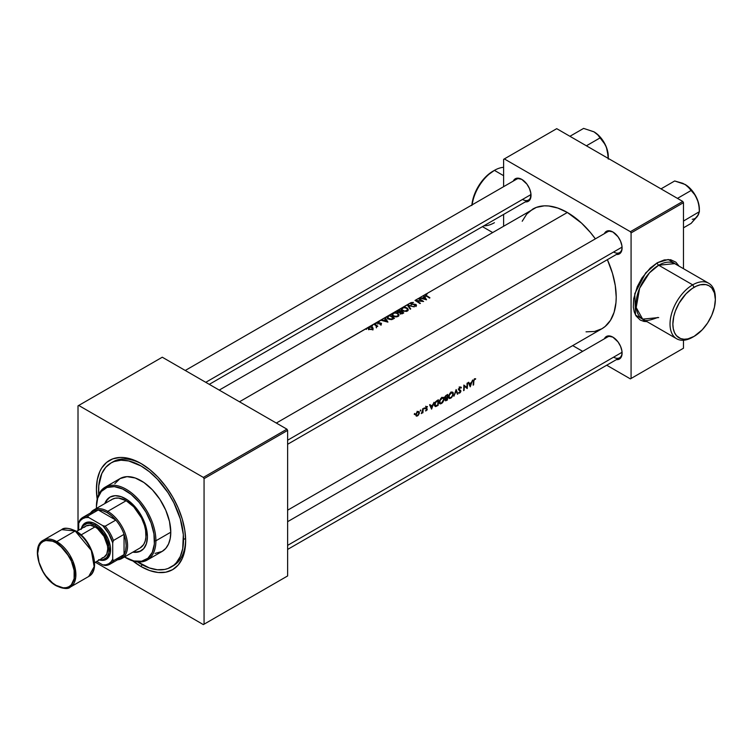 <?xml version="1.0" encoding="UTF-8"?>
<svg xmlns="http://www.w3.org/2000/svg" width="753" height="753" viewBox="0 0 753 753"><rect width="100%" height="100%" fill="white"/><g stroke="black" fill="none" stroke-linecap="round" stroke-linejoin="round"><path stroke-width="1.13" d="M471.849 205.522L474.258 194.971L479.51 184.541L486.824 175.807L494.41 170.376A32.05 18.505 -60 0 1 503.616 167.317A32.05 18.505 120 0 0 494.41 170.376L503.616 175.684L494.41 170.376A32.05 18.505 120 0 0 472.093 204.863A32.05 18.505 -60 0 1 494.41 170.376L492.989 171.185A30.045 17.347 120 0 0 471.896 204.976M494.41 222.7A32.05 18.505 -60 0 1 483.925 225.787M676.665 338.765L642.676 319.14L636.2 307.544L639.617 288.286L649.397 272.906L658.696 265.225A32.05 18.505 120 0 1 674.726 263.635L658.696 265.225L692.685 284.85L694.106 287.298A30.045 17.347 -60 0 1 715.35 299.572A30.045 17.347 -60 0 1 694.106 336.365L702.238 329.805L707.585 323.018L711.773 315.262L714.437 307.215L715.35 299.572L714.437 292.973L711.773 288.004L709.128 285.811L705.909 284.625L700.271 284.794L696.186 286.215L692.026 288.625L685.974 293.858L679.084 303.158L675.366 311.083L673.775 316.448L672.862 324.101L673.267 328.647L674.481 332.553L676.439 335.659L680.627 338.577L684.091 339.245L687.941 338.869L694.106 336.365A30.045 17.347 -60 0 1 672.862 324.101A30.045 17.347 -60 0 1 694.106 287.298L692.685 284.85A32.05 18.505 120 0 0 670.029 324.101A32.05 18.505 120 0 0 692.685 337.184A32.05 18.505 -60 0 1 676.665 338.765A32.05 18.505 -60 0 1 671.751 313.088A32.05 18.505 -60 0 1 692.685 284.85L658.696 265.225A2.005 1.158 60 0 1 657.284 262.769L668.24 259.493L679.055 266.138L675.893 262.185L670.659 259.729L664.268 259.936L657.284 262.769A2.005 1.158 -120 0 0 658.696 265.225A32.05 18.505 120 0 0 637.763 293.463A32.05 18.505 120 0 0 642.676 319.14L658.696 317.559M604.367 233.656A13.017 7.521 60 0 1 612.876 231.98L607.765 230.823L605.224 232.291L604.367 233.656M513.301 181.078A13.017 7.521 60 0 1 521.81 179.402L516.699 178.245L514.158 179.713L513.301 181.078M604.367 338.812A13.017 7.521 60 0 1 612.876 337.137L607.765 335.979L605.224 337.448L604.367 338.812M98.69 494.599A60.089 34.694 60 0 1 98.549 490.495A60.089 34.694 60 0 1 110.992 462.991L113.119 461.768A60.089 34.694 60 0 1 142.119 464.149A60.089 34.694 -120 0 0 112.075 462.408M132.34 560.533L141.037 566.548L142.11 564.694L141.037 566.548A63.092 36.426 60 0 1 132.848 560.938M97.184 499.173A63.092 36.426 60 0 1 141.037 463.519L132.34 459.481L123.963 457.579L120.009 457.457L112.734 458.869L106.55 462.436L101.693 468.027L99.82 471.519L97.288 479.717L96.431 489.271L97.288 499.813M287.627 521.678L607.577 336.958A12.02 6.937 60 0 1 613.243 337.353M185.247 370.476L516.511 179.223A12.02 6.937 60 0 1 522.177 179.619M276.313 423.054L607.577 231.802A12.02 6.937 60 0 1 613.243 232.197M416.136 304.683L416.305 305.859L414.169 306.029L415.825 305.483L415.788 304.824L411.345 304.259L410.592 302.979L407.317 304.871L414.244 306.885L408.418 305.558L410.724 308.918L410.244 309.201L407.251 304.909L402.949 307.393L405.556 307.346L407.684 308.466L408.126 310.161L406.432 311.422L402.234 310.744L401.161 309.568L401.387 308.297L398.798 309.794A69.097 39.9 60 0 1 403.759 312.947L401.933 313.832L400.474 313.634L399.683 312.457L397.217 312.015L396.878 311.337L397.546 310.509L393.668 312.759L396.276 312.702L398.215 313.634L398.911 315.309L398.008 316.429L396.153 316.928L393.49 316.401L392.04 315.243L392.115 313.653L389.527 315.149A69.097 39.9 60 0 1 394.478 318.303L391.889 319.573L389.31 319.385L387.07 317.757L388.087 315.978L385.141 317.681L387.936 322.077L380.754 320.213L377.799 322.557L381.046 323.112L381.357 324.279L379.86 324.505L380.858 323.526L377.94 323.329L377.262 322.228L375.559 323.216L376.114 323.781L374.203 323.988A69.097 39.9 60 0 1 377.827 326.237L377.385 326.491A69.097 39.9 -120 0 0 376.848 326.143L376.114 327.15L376.331 326.002L374.985 324.967A69.097 39.9 -120 0 0 373.761 324.242L371.869 325.343L372.424 325.908L371.464 325.578L369.234 326.858L372.49 327.31L373.14 328.449L372.424 329.438L369.139 329.456L368.038 328.496L368.245 327.433L365.892 328.788L366.457 329.353L365.487 329.023L239.473 401.782L411.025 302.584L413.482 302.424L411.467 302.922L411.373 303.76L416.136 304.683M415.007 300.438L418.63 298.339A69.097 39.9 60 0 1 423.591 301.492L416.607 300.861A69.097 39.9 60 0 1 420.409 303.327L419.967 303.591A69.097 39.9 -120 0 0 415.007 300.438A69.097 39.9 60 0 1 419.967 303.591L420.409 303.327A69.097 39.9 -120 0 0 416.607 300.861L423.591 301.492A69.097 39.9 -120 0 0 418.63 298.339L415.11 300.372L421.981 300.965A69.097 39.9 -120 0 0 418.188 298.602A69.097 39.9 60 0 1 421.981 300.965L415.007 300.438M426.509 299.807L419.393 297.906L423.779 295.374L426.575 299.769L423.779 295.374L425.116 294.602L423.779 295.374L423.779 296.381L423.779 295.374L419.882 297.614L422.169 298.169L424.184 297.002L423.29 295.656L424.184 297.002L422.169 298.169L419.393 297.906L426.509 299.807M425.059 294.781L427.271 293.868L425.793 294.809L426.64 295.665A69.097 39.9 60 0 1 429.944 297.83L429.502 298.084A69.097 39.9 -120 0 0 426.151 295.891L425.059 294.781M219.236 390.092L536.352 207.395L544.315 205.842L548.645 205.983L557.813 208.063L567.348 212.478L581.532 223.104L590.38 232.442L595.359 238.852A69.097 39.9 -120 0 0 567.348 212.478L426.226 293.962L567.348 212.478A69.097 39.9 -120 0 0 532.795 209.061L526.724 214.097L522.206 221.25M287.627 510.186L601.901 328.75A69.097 39.9 -120 0 0 607.379 259.663L612.49 273.377L615.267 285.566L616.208 297.115L615.973 302.508L614.109 312.279L610.438 320.383L605.12 326.501L601.901 328.75L594.494 331.489L586.041 331.828M417.426 411.816L418.875 411.609L419.308 413.218L418.197 415.374L416.447 416.174L415.835 414.442L417.426 411.816M420.447 410.074L420.908 410.272L420.372 411.016L420.447 410.074M422.527 412.39L422.527 412.39A69.097 39.9 60 0 1 422.489 412.983L422.932 412.729A69.097 39.9 -120 0 0 423.073 408.625L422.621 408.879L423.073 408.625A69.097 39.9 60 0 1 422.932 412.729L422.489 412.983A69.097 39.9 -120 0 0 422.527 412.39L421.285 413.613L422.612 410.272A69.097 39.9 -120 0 0 422.621 408.879A69.097 39.9 60 0 1 422.612 410.272L421.285 413.613L422.48 412.484M436.947 400.615L438.387 399.777A69.097 39.9 60 0 1 438.133 405.359L435.742 406.554L434.613 405.792L434.895 402.968L436.947 400.615L435.187 402.356L434.547 405.509L435.422 406.573L438.133 405.359A69.097 39.9 -120 0 0 438.387 399.777L436.947 400.615M469.411 383.672L471.434 382.505L472.639 380.001L470.23 386.826L468.253 382.533L468.743 382.251L469.411 383.672L468.743 382.251L468.253 382.533L470.23 386.826L472.639 380.001L471.434 382.505L469.411 383.672L468.564 383.183L469.411 383.672M450.896 392.407L453.005 392.445L453.25 394.76L451.536 397.631L449.437 398.497L448.656 397.697L448.76 395.513L450.896 392.407M447.414 400.003L445.343 400.709L445.795 398.506L444.91 397.612L445.588 395.852L447.668 394.421A69.097 39.9 60 0 1 447.414 400.003A69.097 39.9 -120 0 0 447.668 394.421L445.362 396.182L444.91 397.612L445.795 398.506L445.512 400.812L447.414 400.003M414.479 413.519L414.931 413.811L414.395 414.47L414.479 413.519M456.12 389.546L457.899 393.951L457.419 394.224L456.139 390.826L453.899 396.257L456.12 389.546L453.899 396.257L456.139 390.826L457.419 394.224L457.899 393.951L456.12 389.546M459.415 389.668L460.911 391.127L458.718 389.31L459.292 389.649L458.765 388.962L460.027 387.72L460.987 388.106L461.382 387.597L460.356 387.004L461.382 387.597L460.017 387.146L459.095 388.143L458.709 389.433L459.669 390.647L458.972 390.242L460.469 391.4L459.782 392.464L458.605 392.793L460.469 391.4L459.001 390.27L458.765 388.962L460.13 387.08L461.382 387.597L460.987 388.106L460.027 387.72L459.17 388.981L460.883 391.381L459.819 392.962L458.605 392.793L459.339 393.179L460.478 392.294M474.399 378.844L475.689 378.75L474.136 379.728L473.816 381.206A69.097 39.9 60 0 1 473.599 384.887L473.148 385.141A69.097 39.9 -120 0 0 473.373 381.404L474.399 378.844M467.048 383.23L467.491 382.976A69.097 39.9 60 0 1 467.236 388.557L464.3 386.129A69.097 39.9 60 0 1 464.064 390.383L463.622 390.647A69.097 39.9 -120 0 0 463.867 385.065L466.898 387.531A69.097 39.9 -120 0 0 467.048 383.23A69.097 39.9 60 0 1 466.898 387.531L463.867 385.065A69.097 39.9 60 0 1 463.622 390.647L464.064 390.383A69.097 39.9 -120 0 0 464.3 386.129L467.236 388.557A69.097 39.9 -120 0 0 467.491 382.976L467.048 383.23M441.625 397.772L443.724 397.8L443.978 400.116L442.5 402.751L440.157 403.853L439.376 403.053L439.479 400.869L441.625 397.772M430.772 405.98L432.787 404.813L434.001 402.309L431.591 409.133L429.615 404.841L430.104 404.559L430.772 405.98L430.104 404.559L429.615 404.841L431.591 409.133L434.001 402.309L432.787 404.813L430.772 405.98L429.925 405.49L430.772 405.98M426.377 406.639L427.45 406.582L425.916 408.079L427.243 409.378L425.822 410.959L426.81 409.557L425.483 408.521L426.377 406.639M424.137 407.938L424.598 408.145L424.052 408.888L424.137 407.938M385.545 319.31L384.651 317.964L381.244 319.931L383.522 320.477L385.545 319.31L383.522 320.477L380.754 320.213L387.87 322.115L385.141 317.681L385.141 318.698L385.141 317.681L384.651 317.964L385.545 319.31M503.616 159.335L503.616 186.669L503.616 159.335L556.721 128.669L682.773 201.446L630.374 231.698L504.322 158.921L630.374 231.698L631.08 232.922L631.08 378.477L683.479 348.225L683.479 340.243L683.479 348.225L630.374 378.881L606.702 365.214L630.374 378.881L683.479 348.225L631.08 378.477L631.08 232.922L683.479 202.67L631.08 232.922L630.374 231.698L682.773 201.446L683.479 202.67L683.479 268.699L683.479 202.67L682.773 201.446L556.721 128.669L503.616 159.335M503.616 214.417L503.616 225.909L503.616 214.417M582.662 351.34L572.713 345.599L582.662 351.34M647.015 321.644L643.909 321.409L640.257 320.063L636.05 315.94L634.242 311.949L633.32 307.13L633.668 298.781L637.264 286.686L642.008 277.904L650.291 268.002L657.284 262.769L645.688 272.906L634.76 293.726L635.532 315.065L647.015 321.644M616.387 359.623L617.997 359.567L620.538 358.099L621.912 355.058L621.912 350.907L620.538 346.286L617.997 341.881L612.876 337.137A13.017 7.521 60 0 1 622.091 353.082A13.017 7.521 60 0 1 616.387 359.623M525.321 201.889L528.324 201.315L530.319 199.018L530.846 193.173L529.463 188.551L526.931 184.146L521.81 179.402A13.017 7.521 60 0 1 531.016 195.347A13.017 7.521 60 0 1 525.321 201.889M616.387 254.467L619.39 253.893L620.538 252.942L621.912 249.902L621.912 245.751L620.538 241.129L617.997 236.724L612.876 231.98A13.017 7.521 60 0 1 622.091 247.925A13.017 7.521 60 0 1 616.387 254.467M613.591 252.02A12.02 6.937 -120 0 0 622.082 247.511A12.02 6.937 60 0 1 619.597 252.613M531.016 194.933A12.02 6.937 60 0 1 528.531 200.034A12.02 6.937 60 0 1 522.516 199.441A12.02 6.937 -120 0 0 531.016 194.933M622.082 352.668A12.02 6.937 60 0 1 619.597 357.769A12.02 6.937 60 0 1 613.591 357.176A12.02 6.937 -120 0 0 622.082 352.668M78.011 405.867L78.011 530.601L78.011 405.867L162.281 357.214L286.921 429.172L203.357 477.411L78.726 405.453L203.357 477.411L204.063 478.644L204.063 624.19L287.627 575.951L287.627 430.396L204.063 478.644L204.063 624.19L203.357 624.604L95.33 562.237L203.357 624.604L287.627 575.951L203.357 624.604L287.627 575.951L287.627 430.396L286.921 429.172L287.627 430.396L204.063 478.644L203.357 477.411L286.921 429.172L162.281 357.214L78.011 405.867M141.037 566.548L149.743 570.576L158.111 572.478L165.829 572.176L172.588 569.673L178.132 565.07L182.254 558.538L184.796 550.339L185.652 540.786L184.796 530.244L182.254 519.109L178.132 507.823L172.588 496.82L165.829 486.504L158.111 477.289L149.743 469.533L141.037 463.519A63.092 36.426 60 0 1 185.652 540.786A63.092 36.426 60 0 1 141.037 566.548M185.643 539.534A60.089 34.694 60 0 1 173.209 565.842A60.089 34.694 60 0 1 172.126 566.425A60.089 34.694 -120 0 0 185.643 539.534M715.35 299.572L715.35 297.934A32.05 18.505 120 0 0 692.685 284.85A32.05 18.505 -60 0 1 708.714 283.26A32.05 18.505 -60 0 1 715.341 298.772M692.685 337.184A32.05 18.505 120 0 0 692.694 337.184L694.106 336.365M366.457 329.353L365.487 329.023L366.598 329.117M396.878 311.337L397.951 312.429L399.683 312.457L400.812 313.756L403.759 312.947A69.097 39.9 -120 0 0 398.798 309.794L396.878 311.365M399.683 312.457L399.711 312.984M397.471 312.194L397.546 310.509L397.415 312.231M400.314 312.881L401.471 313.427L402.808 312.853L402.271 313.737L402.271 313.154L400.615 313.69L400.285 312.523L401.217 311.798A69.097 39.9 60 0 1 402.808 312.853L402.808 313.493L402.808 312.853A69.097 39.9 -120 0 0 401.217 311.798L400.285 312.523M397.923 311.949L400.709 311.469L400.445 312.297L400.445 311.62L399.57 312.476L397.923 312.41L397.593 311.262L398.864 310.34A69.097 39.9 60 0 1 400.709 311.469L400.709 312.1L400.709 311.469A69.097 39.9 -120 0 0 398.864 310.34L397.64 311.177L397.923 311.949L397.593 311.262M407.288 311.074L408.211 309.511L407.044 307.939L407.044 308.542L407.044 307.939L405.123 307.271L402.949 307.393L401.104 308.918L403.373 311.281L407.288 311.074M407.533 309.841L408.013 310.396L408.211 309.511M402.036 308.485L402.036 307.779L402.036 308.485M401.104 308.918L401.161 309.568M408.088 310.537L406.789 308.335L404.032 307.629L402.366 308.184L401.754 309.257L403.495 307.713L405.688 307.789L407.439 309.116L406.752 311.318L406.752 310.725L405.114 311.13L402.686 310.49L402.686 310.998L401.754 309.201L401.754 310.82M401.754 309.257L401.283 310.085M414.244 306.885L407.251 304.909L410.244 309.201L410.724 308.918L408.418 305.558L414.244 306.885M408.418 306.509L408.418 305.558L408.418 306.509M413.482 302.424L411.025 302.584L411.025 304.09L411.025 302.584L410.564 303.581L413.708 304.532L411.176 303.365L413.482 302.424M411.524 303.873L411.176 303.365L411.176 305.012M415.138 305.652L416.136 305.953L416.136 304.494L413.745 304.118L415.985 305.172L414.169 306.029L416.522 305.652M416.136 304.494L415.92 305.84M415.712 306.104L415.712 305.558L415.712 306.104M410.592 302.979L410.564 303.581M414.545 414.414L414.555 413.463L414.272 414.432M429.944 297.83A69.097 39.9 -120 0 0 426.64 295.665L426.029 294.508L427.271 293.868L425.539 294.207L425.313 295.308L426.151 295.891A69.097 39.9 60 0 1 429.502 298.084L429.944 297.83M425.539 295.487L425.539 294.207L425.539 295.487M425.116 294.602L425.313 295.308M425.897 295.138L426.029 294.508M425.483 299.073L422.894 298.357L424.466 297.444L425.483 299.496L424.466 297.444L422.894 298.357L425.483 299.073M416.607 301.388L416.607 300.861L416.607 301.388M398.008 316.429L398.93 314.867L397.763 313.295L397.763 313.897L397.763 313.295L395.843 312.627L393.668 312.759L391.824 314.274L394.092 316.637L398.008 316.429M398.751 315.723L398.93 314.867M398.224 315.178L397.48 316.674L397.48 316.091L394.873 316.411L392.746 315.272L393.282 313.417L395.316 312.975L397.32 313.559L398.732 315.752M392.755 313.841L392.755 313.135L392.755 313.841M391.824 314.274L391.889 314.923M398.252 314.829L397.518 313.69L395.796 313.013L393.715 313.21L392.511 314.283L393.405 316.354L393.405 315.846L396.53 316.42L398.083 315.516M392.473 314.622L392.473 316.175M398.808 315.893L398.215 315.168M392.52 314.914L392.002 315.441M394.478 318.303A69.097 39.9 -120 0 0 389.527 315.149L389.527 315.733L389.527 315.149L387.249 316.599L386.957 317.361L388.124 318.811L391.4 319.649L394.478 318.303M387.249 316.599L386.957 317.361M388.087 316.646L388.087 315.978L388.087 316.646M387.748 317.738L390.431 319.206L393.527 318.208A69.097 39.9 -120 0 0 389.583 315.705A69.097 39.9 60 0 1 393.527 318.208L393.527 318.848L393.527 318.208L391.664 319.611L391.664 319.103L388.576 318.557L388.576 319.065L387.889 316.834L389.583 315.705L387.946 316.768L387.748 317.738L387.889 316.834M387.851 317.757L387.249 318.237M386.844 321.38L384.256 320.665L385.828 319.752L386.844 321.804L385.828 319.752L384.256 320.665L386.844 321.38M379.86 324.505L381.272 324.327L381.498 323.461L378.034 322.905L379.023 321.71L377.262 322.228L377.601 323.178L380.773 323.47L379.86 324.505M377.554 323.141L377.554 321.983L377.554 323.141M377.262 322.228L377.178 322.726M378.034 322.905L378.034 322.218M381.197 324.364L381.197 323.197L381.197 324.364M376.114 323.781L375.145 323.451L376.265 323.574M377.827 326.237A69.097 39.9 -120 0 0 374.203 323.988L373.761 324.242A69.097 39.9 60 0 1 374.985 324.967L376.331 326.002L376.114 327.15L376.848 326.143A69.097 39.9 60 0 1 377.385 326.491L377.827 326.237M372.396 325.917L371.464 325.578L372.575 325.701M372.424 329.438L373.14 328.28L372.321 327.197L370.862 326.717L368.245 327.433L367.991 328.374L368.763 329.249L372.424 329.438M368.678 327.781L368.678 327.113L368.678 327.781M368.245 327.433L367.991 328.374M372.5 328.299L372.321 327.197L371.982 329.136L369.205 328.995L369.205 329.485L368.584 328.176L369.121 327.367L370.514 327.056L372.321 327.837L370.128 327.066L368.584 328.176L369.121 327.367M372.321 328.797L373.14 329.805M371.982 329.635L371.982 329.136L371.982 329.635M445.992 400.21L446.52 400.521L445.992 400.21M443.894 399.269L444.458 397.725M444.948 398.017L445.795 398.506L444.948 398.017M445.136 398.365L445.795 398.506M445.851 400.219L447.018 399.702L445.851 400.219L445.258 399.532L446.868 398.083L446.378 397.8L447.131 397.932A69.097 39.9 60 0 1 447.018 399.702A69.097 39.9 -120 0 0 447.131 397.932L445.654 400.059M446.087 397.923L447.16 397.358L445.56 397.885L444.976 397.132L446.642 395.598L446.153 395.316L447.216 395.269A69.097 39.9 60 0 1 447.16 397.358A69.097 39.9 -120 0 0 447.216 395.269L445.682 396.417L445.399 397.678L446.087 397.923L445.56 397.885M444.722 397.132L445.334 396.84M450.793 398.177L453.165 395.061L453.259 392.887L451.988 392.012L450.068 393.122L448.76 395.513L448.835 398.073L450.793 398.177M449.099 398.337L449.842 398.525M452.769 392.228L451.988 392.012M451.809 392.652L449.353 394.967L449.155 397.405L450.831 397.631L449.654 397.857L448.6 396.21L451.038 392.915L450.576 392.642L452.44 392.821L452.76 395.099L451.235 397.349L452.835 394.854L452.76 393.16L451.809 392.652L452.44 392.821M451.358 392.341L451.555 392.925M457.175 393.527L457.899 393.951L457.175 393.527M461.382 387.597L460.864 387.033M460.027 387.72L459.208 386.882M460.723 390.421L459.302 389.649M460.911 391.127L459.518 389.809M458.812 392.511L459.707 393.028L458.812 392.511M459.001 390.27L460.234 390.854L458.784 390.035M473.599 384.887A69.097 39.9 -120 0 0 473.816 381.206L473.392 380.962L473.816 381.206L474.512 379.361L475.689 378.75L474.531 378.768L473.373 381.404A69.097 39.9 60 0 1 473.148 385.141L473.599 384.887M474.494 378.787L475.435 379.333L474.494 378.787M474.277 378.938L474.832 379.258L474.277 378.938M470.296 385.687L468.771 383.635L469.618 384.115L471.19 383.211L470.7 382.929L471.19 383.211L470.296 385.687L469.486 385.216L470.296 385.687L471.19 383.211L469.618 384.115L470.296 385.687M466.079 387.051L466.079 387.663L466.079 387.051M463.867 385.301L466.898 387.531L463.867 385.301M441.522 403.533L443.884 400.417L443.978 398.243L442.708 397.368L440.787 398.478L439.479 400.869L439.564 403.429L441.522 403.533M439.827 403.702L440.561 403.881M440.034 403.034L439.432 403.203M443.489 397.584L442.708 397.368M442.538 398.008L440.072 400.323L439.874 402.761L441.55 402.987L440.373 403.213L439.319 401.575L441.766 398.271L441.296 397.998L443.159 398.177L443.658 399.504L441.55 402.987L443.489 400.455L443.564 398.695L442.538 398.008L443.159 398.177M439.394 403.203L440.119 402.996M442.077 397.697L442.275 398.281M435.526 405.886L437.192 405.895L436.712 405.622L437.418 405.236L435.168 405.603L434.556 404.248L435.705 401.584L437.935 400.624A69.097 39.9 60 0 1 437.738 405.058L437.738 405.058A69.097 39.9 -120 0 0 437.935 400.624L437.437 400.332L437.935 400.624L435.498 402.61L435.168 405.603M434.66 405.933L435.742 406.554L434.66 405.933M431.648 407.994L430.132 405.942L430.98 406.422L432.551 405.519L432.062 405.236L432.551 405.519L431.648 407.994L430.838 407.524L431.648 407.994L432.551 405.519L430.98 406.422L431.648 407.994M425.445 410.79L426.97 410.169L427.12 408.738L425.916 408.079L427.45 406.582L425.765 407.354L425.624 408.898L426.81 409.557L425.822 410.959M426.575 409.18L425.483 408.55M425.624 408.898L426.706 409.256M426.518 407.072L427.177 407.128M426.96 407.006L426.358 406.658M425.501 408.098L426.029 408.408L425.501 408.098M427.12 408.738L426.029 408.408M425.756 407.947L427.252 409.274L425.887 408.775M425.859 408.945L425.878 408.192M424.212 408.841L424.212 407.891L423.93 408.851M420.522 410.969L420.532 410.018L420.249 410.978M417.463 415.957L419.205 413.651L419.242 412.079L418.301 411.458L416.898 412.268L415.938 413.99L416.202 416.042L417.463 415.957M416.974 415.637L418.489 414.404L418.828 412.512L419.355 412.813L418.564 412.145L418.79 413.717L417.501 415.458L416.56 415.515L415.844 414.376L417.2 411.985L418.564 412.145M418.875 411.609L418.301 411.458M401.838 309.596L404.7 311.13L407.364 310.161M368.584 328.176L370.194 329.362L372.396 328.76M417.604 412.22L416.343 413.952L416.56 415.515M110.296 496.942A31.042 17.921 -120 0 0 105.486 503.173L106.804 500.491L109.938 497.14A31.042 17.921 60 0 1 133.865 505.451A31.042 17.921 60 0 1 147.409 536.701L146.468 543.515L143.71 548.645L139.39 551.657L132.82 552.156A31.042 17.921 60 0 0 140.98 550.914A31.042 17.921 60 0 0 147.409 536.701L146.468 528.794L143.71 520.483L139.39 512.473L133.865 505.451L127.615 500.039L121.177 496.688L115.115 495.69L109.938 497.14A31.042 17.921 60 0 0 104.78 503.588L107.208 499.399L109.938 497.14M125.459 557.549L126.165 557.954A42.064 24.284 -120 0 0 155.909 540.786L154.497 540.786A41.057 23.71 60 0 1 125.459 557.549A41.057 23.71 60 0 1 124.48 556.966L133.893 560.976L141.592 561.211L147.908 558.246L152.285 552.344L154.356 543.995L153.941 533.924L151.071 523.006L145.988 512.172L139.145 502.355L131.126 494.41L122.617 489.017L114.352 486.636L107.039 487.473L101.316 491.464L97.674 498.251L96.431 506.44A42.064 24.284 60 0 1 105.138 487.191A42.064 24.284 60 0 1 137.554 498.458A42.064 24.284 60 0 1 155.909 540.786A42.064 24.284 60 0 1 147.202 560.044A42.064 24.284 60 0 1 125.817 557.747M96.44 508.397A41.057 23.71 60 0 1 96.431 507.258L96.44 508.397M170.78 532.202L155.909 540.786L170.78 532.202L170.206 538.574L168.521 544.033L165.773 548.391L162.074 551.46A42.064 24.284 -120 0 0 170.78 532.202A42.064 24.284 -120 0 0 152.426 489.874A42.064 24.284 -120 0 0 120.009 478.607L127.022 476.649L135.239 477.995L143.955 482.532L152.426 489.874L159.909 499.371L165.773 510.223L169.5 521.49L170.78 532.202M136.877 561.456L149.329 567.931L157.302 569.748L164.643 569.456L167.994 568.515L173.887 565.117L176.371 562.679L180.296 556.467L182.715 548.664L183.327 534.63L180.296 518.921L173.887 502.863L167.994 492.669L157.302 479.087L149.329 471.698L141.037 465.966L128.707 460.958L121.007 460.196L114.089 461.542L110.992 462.991A60.089 34.694 60 0 1 157.302 479.087A60.089 34.694 60 0 1 183.525 539.562L185.605 538.357L183.525 539.562A60.089 34.694 60 0 1 171.082 567.065A60.089 34.694 60 0 1 137.554 561.917M110.842 500.237L112.15 499.333A28.04 16.189 60 0 1 133.761 506.844A28.04 16.189 60 0 1 145.997 535.063A28.04 16.189 60 0 1 140.19 547.902L121.779 558.528A28.04 16.189 60 0 1 117.562 559.808A28.04 16.189 -120 0 0 126.928 539.459A28.04 16.189 -120 0 0 107.754 511.353A28.04 16.189 -120 0 0 90.52 512.972A28.04 16.189 60 0 1 93.739 509.96A28.04 16.189 60 0 1 107.754 511.353L126.165 500.717L133.761 506.844L141.498 517.942L144.491 525.434L145.611 530.376L145.903 537.256L145.141 541.219L143.654 544.504L140.19 547.902M110.992 462.991L105.712 467.378L101.787 473.59L98.756 485.807L98.756 495.427M114.814 483.699L120.009 478.607L105.138 487.191M147.202 560.044L162.074 551.46L155.062 553.408M155.909 540.786A42.064 24.284 -120 0 0 126.165 489.271A42.064 24.284 -120 0 0 96.431 506.44L96.431 507.258A41.057 23.71 60 0 1 125.459 490.495A41.057 23.71 60 0 1 154.497 540.786L155.909 540.786M141.338 550.697A31.042 17.921 -120 0 1 133.526 551.742L136.519 551.949L140.98 550.914M93.739 509.96L112.15 499.333L115.153 498.222L118.579 498.081L126.165 500.717L107.754 511.353A28.04 16.189 60 0 1 126.08 536.061A28.04 16.189 60 0 1 121.779 558.528M530.997 194.547L205.767 382.317L530.997 194.547M683.479 227.811L691.132 223.396L683.479 227.811M699.368 209.136L699.368 211.687L698.953 205.625L697.457 199.809A20.152 11.634 -120 0 0 685.108 184.457L690.059 188.834L694.727 194.707L697.457 199.809A20.152 11.634 -120 0 1 699.368 209.136L698.276 202.218L695.188 195.093L690.567 188.852L685.108 184.457L674.679 180.974L661.002 188.871L674.679 180.974L682.783 183.299L687.084 185.775L691.132 190.481L677.455 198.378L691.132 190.481L694.727 194.707L697.457 199.809L698.953 205.625L699.368 211.687L683.479 221.053L699.368 211.687L697.457 216.271L691.132 223.396L698.276 214.812M683.95 220.591L683.479 220.121L683.95 220.591M696.421 217.457L698.37 214.821L699.368 211.687M692.242 219.283A20.152 11.634 -120 0 0 697.457 216.271M287.627 545.37L622.063 352.282L287.627 545.37M622.063 247.125L287.627 440.213L622.063 247.125M605.139 144.538L606.391 147.23A20.152 11.634 -120 0 0 601.167 138.194L600.066 137.903L603.642 142.11L606.391 147.23L607.887 153.028L608.292 159.109L607.295 150.063L605.356 144.84L599.501 136.274L594.042 131.879L597.656 134.674L605.139 144.538M586.389 145.8L600.066 137.903L586.389 145.8M593.966 131.831A20.152 11.634 -120 0 1 594.042 131.879L597.656 134.674L600.066 137.903L601.167 138.194A20.152 11.634 -120 0 0 594.042 131.879L583.613 128.396L569.936 136.293L583.613 128.396L593.919 131.803M608.292 156.558L606.391 147.23A20.152 11.634 -120 0 1 608.292 156.558L608.292 159.109M90.049 514.723A27.042 15.615 60 0 1 98.285 509.969A27.042 15.615 60 0 1 107.048 512.577L107.754 511.353L107.048 512.577L102.54 510.6L98.285 509.969L115.811 520.088L111.557 515.796L107.048 512.577A27.042 15.615 60 0 1 115.811 520.088A27.042 15.615 60 0 1 124.047 534.348L124.047 554.585L125.629 550.584L126.165 545.69L125.629 540.174L124.047 534.348A27.042 15.615 60 0 1 124.047 554.585A27.042 15.615 60 0 1 115.811 559.338M98.285 509.969L115.811 520.088L105.185 526.215L102.803 525.66L88.638 517.48L87.668 516.106L98.285 509.969A27.042 15.615 -120 0 0 93.532 511.24L82.905 517.367A27.042 15.615 60 0 1 87.668 516.106L98.285 509.969M109.947 564.204A27.042 15.615 60 0 1 105.185 565.465L102.803 564.91L105.185 565.465A27.042 15.615 -120 0 0 113.421 560.712A27.042 15.615 60 0 1 109.947 564.204L120.565 558.067A27.042 15.615 -120 0 0 124.047 554.585L113.421 560.712L112.715 559.187A26.035 15.032 60 0 1 102.803 564.91L96.751 561.418L102.803 564.91L105.966 564.778L108.733 563.743L111.02 561.86L112.715 559.187L112.715 542.828L113.421 540.485L124.047 534.348L124.047 554.585L113.421 560.712L112.715 559.187L112.715 542.828L108.733 533.679L102.803 525.66L88.638 517.48L87.668 516.106A27.042 15.615 -120 0 0 79.432 520.86L78.726 523.203L78.726 530.197L78.726 523.203A26.035 15.032 60 0 1 88.638 517.48L85.475 517.612L82.698 518.648L80.42 520.53L78.726 523.203L79.432 520.86A27.042 15.615 60 0 1 82.905 517.367M124.047 534.348A27.042 15.615 -120 0 0 115.811 520.088L105.185 526.215A27.042 15.615 60 0 1 113.421 540.485L124.047 534.348M113.421 540.485A27.042 15.615 -120 0 0 105.185 526.215L102.803 525.66A26.035 15.032 60 0 1 112.715 542.828L113.421 540.485M70.293 587.095L75.752 577.306L72.872 561.07L56.767 541.605A0.998 0.574 120 0 0 56.061 542.828C61.445 545.087 74.227 558.839 74.472 574.718C74.227 590.314 61.445 589.317 56.061 585.354A0.998 0.574 120 0 0 56.268 585.806A0.998 0.574 -60 0 1 56.061 585.354L63.111 587.801L66.292 587.669L69.078 586.643L71.375 584.742L74.123 578.662L74.123 570.369L71.375 561.117L66.292 552.316L63.111 548.513L56.061 542.828L52.465 541.162L45.829 540.503L43.043 541.539L40.756 543.44L39.052 546.132L37.65 553.464L39.052 562.406L43.043 571.612L45.829 575.866L52.465 582.869L56.061 585.354C50.677 583.095 37.904 569.343 37.65 553.464C37.904 537.868 50.677 538.866 56.061 542.828A0.998 0.574 -60 0 1 56.767 541.605A27.042 15.615 60 0 1 74.434 565.428A27.042 15.615 60 0 1 70.293 587.095A27.042 15.615 60 0 1 56.767 585.759A0.998 0.574 -60 0 1 56.268 585.806C63.45 588.902 68.128 589.335 70.293 587.095L88.703 576.469A27.042 15.615 -120 0 0 92.845 554.801A27.042 15.615 -120 0 0 75.178 530.978L91.282 550.434L94.163 566.68L88.703 576.469C101.373 570.266 91.894 539.402 75.686 530.921A0.998 0.574 120 0 0 75.178 530.978L56.767 541.605L75.178 530.978A27.042 15.615 -120 0 0 61.661 529.632L75.178 530.978A0.998 0.574 -60 0 1 75.893 531.383A0.998 0.574 120 0 0 75.686 530.921C68.57 527.834 63.892 527.401 61.661 529.632L43.25 540.268A27.042 15.615 60 0 1 56.767 541.605L43.25 540.268C30.581 546.471 40.05 577.335 56.268 585.806M99.311 559.931A21.028 12.142 -120 0 0 110.475 547.629A21.028 12.142 -120 0 0 95.716 524.022L95.01 525.246A20.03 11.568 60 0 1 108.978 546.942A20.03 11.568 60 0 1 99.66 559.733L102.879 559.743L106.785 557.493L108.903 552.815L108.903 546.433L105.025 535.825L100.431 529.623L95.01 525.246L95.716 524.022L98.624 526.027L103.98 531.684L108.084 538.79L110.305 546.264L110.305 552.966L108.084 557.879L103.98 560.241L98.624 559.714M102.088 557.935L104.027 557.22A18.025 10.41 -120 0 0 106.785 542.772A18.025 10.41 -120 0 0 95.01 526.884L81.07 534.931L95.01 526.884A18.025 10.41 -120 0 0 85.993 525.989L84.411 527.307M94.304 563.272L92.901 554.33L91.198 549.671M88.91 545.125L86.115 540.87M82.934 537.068L75.893 531.383M81.136 529.425L83.357 524.521L87.461 522.149L92.817 522.676L95.716 524.022A21.028 12.142 -120 0 0 81.286 528.71M81.635 528.512L83.235 525.716L87.141 523.467L89.588 523.363L95.01 525.246A20.03 11.568 60 0 0 81.635 528.512M94.577 562.67L104.027 557.22L106.785 554.039L107.754 548.965L107.51 545.953L104.027 536.4L97.495 528.606L95.01 526.884L90.134 525.189L85.993 525.989L76.552 531.449M494.41 170.376L492.989 171.185M492.396 232.385L482.447 226.644M674.726 263.635L708.714 283.26M642.676 319.14C643.853 321.475 648.86 320.91 657.698 317.455M400.257 312.674L400.257 314.199M397.565 311.422L397.565 313.05M407.533 309.558L407.533 311.008M415.985 305.181L415.985 306.593M425.784 294.875L425.784 296.503M398.252 314.914L398.252 316.364M387.663 317.371L387.663 318.999M380.98 323.79L380.98 325.305M377.799 322.557L377.799 324.195M376.444 326.341L376.444 327.866M368.575 328.11L368.575 329.739M372.509 328.383L372.509 329.918M445.767 400.191L444.534 399.476M445.588 397.904L444.214 397.113M449.494 397.782L448.242 397.057M452.384 392.774L450.972 391.965M459.584 389.875L458.21 389.085M460.215 390.845L458.906 390.092M440.213 403.137L438.961 402.413M443.103 398.139L441.691 397.32M435.413 405.839L434.152 405.114M426.64 409.208L425.285 408.427M427.064 407.053L425.652 406.234M426.066 408.437L425.501 408.107M416.616 415.552L415.289 414.781M418.517 412.117L417.106 411.298M173.209 565.842L171.082 567.065M209.287 384.35L528.531 200.034M693.231 192.071L696.826 198.303M287.627 549.426L621.394 356.734M621.394 251.577L287.627 444.27M605.76 145.724L602.165 139.493"/></g></svg>

